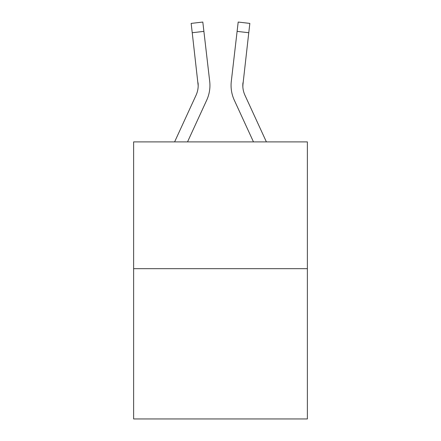 <?xml version="1.0" encoding="UTF-8"?>
<svg xmlns="http://www.w3.org/2000/svg" width="441" height="441" viewBox="0 0 441 441"><rect width="100%" height="100%" fill="white"/><g stroke="black" fill="none" stroke-linecap="round" stroke-linejoin="round"><path stroke-width="0.66" d="M307.377 268.679L307.377 141.892L133.623 141.892L133.623 418.95L307.377 418.95L307.377 268.679L133.623 268.679M187.53 141.892L206.713 100.157A35.219 35.219 0 0 0 209.701 81.387L203.896 31.377L192.232 32.733L191.151 23.406L202.81 22.05L191.151 23.406L202.81 22.05L203.896 31.377M209.933 85.786L209.927 86.078M209.536 79.975L209.701 81.387M242.848 86.827L242.963 82.737A23.478 23.478 0.4 0 0 244.953 95.25L266.392 141.892L244.953 95.25A23.478 23.478 0 0 1 242.809 85.719L248.768 32.733L237.104 31.377L238.19 22.05L249.849 23.406L238.19 22.05L249.849 23.406L238.19 22.05L249.849 23.406L238.19 22.05L249.849 23.406L238.19 22.05L249.849 23.406L238.19 22.05L249.849 23.406L238.19 22.05L249.849 23.406L238.19 22.05L249.849 23.406L238.19 22.05L249.849 23.406L238.19 22.05L249.849 23.406L238.19 22.05L249.849 23.406L238.19 22.05L249.849 23.406L238.19 22.05L249.849 23.406L238.19 22.05L249.849 23.406L238.19 22.05L249.849 23.406L248.768 32.733M231.067 85.786L231.128 87.522M253.47 141.892L234.287 100.157A35.219 35.219 0.4 0 1 231.299 81.387L237.104 31.377M174.608 141.892L196.047 95.25A23.478 23.478 0 0 0 198.191 85.73L192.232 32.733M196.047 95.25A23.478 23.478 0 0 0 198.191 85.73A23.478 23.478 0 0 1 196.047 95.25A23.478 23.478 0 0 0 198.191 85.73A23.478 23.478 0 0 1 196.047 95.25A23.478 23.478 0 0 0 198.191 85.73A23.478 23.478 0 0 1 196.047 95.25A23.478 23.478 0 0 0 198.191 85.73A23.478 23.478 0 0 1 196.047 95.25A23.478 23.478 0 0 0 198.191 85.73A23.478 23.478 0 0 1 196.047 95.25A23.478 23.478 0 0 0 198.191 85.73A23.478 23.478 0 0 1 196.047 95.25A23.478 23.478 0 0 0 198.191 85.73A23.478 23.478 0 0 1 196.047 95.25A23.478 23.478 0 0 0 198.191 85.73A23.478 23.478 0 0 1 196.047 95.25A23.478 23.478 0 0 0 198.191 85.73A23.478 23.478 0 0 1 196.047 95.25A23.478 23.478 0 0 0 198.191 85.73A23.478 23.478 0 0 1 196.047 95.25A23.478 23.478 0 0 0 198.191 85.73A23.478 23.478 0 0 1 196.047 95.25A23.478 23.478 0 0 0 198.191 85.73A23.478 23.478 0 0 1 196.047 95.25A23.478 23.478 0 0 0 198.191 85.73A23.478 23.478 0 0 1 196.047 95.25A23.478 23.478 0 0 0 198.191 85.73A23.478 23.478 0 0 1 196.047 95.25A23.478 23.478 0 0 0 198.191 85.73A23.478 23.478 0 0 1 196.047 95.25A23.478 23.478 0 0 0 198.191 85.73A23.478 23.478 0 0 1 196.047 95.25A23.478 23.478 0 0 0 198.037 82.737L198.191 85.725M242.809 85.73L242.963 82.737L242.809 85.73M238.19 22.05L249.849 23.406L238.19 22.05M231.299 81.387L231.464 79.975M202.81 22.05L191.151 23.406"/></g></svg>
